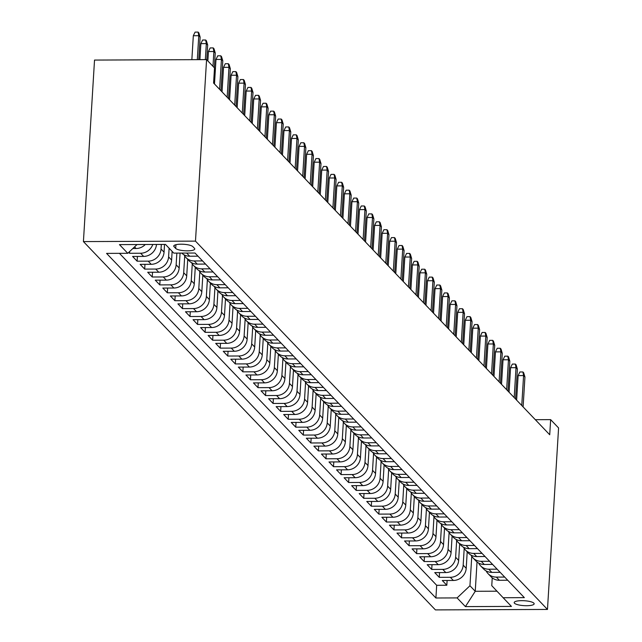 <?xml version="1.0" encoding="UTF-8"?>
<svg xmlns="http://www.w3.org/2000/svg" width="642" height="642" viewBox="0 0 642 642"><rect width="100%" height="100%" fill="white"/><g stroke="black" fill="none" stroke-linecap="round" stroke-linejoin="round"><path stroke-width="0.96" d="M533.863 603.151A10.007 2.456 -176.5 0 0 523.029 600.679A10.007 2.456 -176.5 0 0 514.186 602.581A10.007 2.456 -176.5 0 0 514.483 603.231A10.007 2.456 -176.5 0 0 525.317 605.703A10.007 2.456 -176.5 0 0 534.16 603.801A10.007 2.456 -176.5 0 0 533.863 603.151M83.42 241.585L435.42 609.9L547.474 609.443L195.481 241.127L83.42 241.585L94.526 60.067L206.58 59.618L195.481 241.127M128.721 252.402L129.572 253.293L129.684 251.487M156.488 244.458A12.511 11.716 -43.7 0 1 143.648 256.407L132.597 256.455L137.123 261.19L137.42 256.431M164.529 244.425L164.055 252.162A12.511 11.716 -43.7 0 1 151.199 264.311L140.149 264.352L144.683 269.094L144.972 264.335M172.136 251.383L171.607 260.066A12.511 11.716 -43.7 0 1 158.759 272.216L147.7 272.256L152.234 276.999L152.523 272.24M180.073 253.092L179.166 267.971A12.511 11.716 -43.7 0 1 166.31 280.121L155.252 280.161L159.786 284.904L160.075 280.145M187.721 259.4L186.718 275.867A12.511 11.716 -43.7 0 1 173.862 288.025L162.811 288.065L167.337 292.808L167.634 288.049M195.28 267.305L194.269 283.772A12.511 11.716 -43.7 0 1 181.413 295.922L170.363 295.97L174.897 300.713L175.186 295.954M202.832 275.209L201.821 291.677A12.511 11.716 -43.7 0 1 188.973 303.827L177.914 303.875L182.448 308.617L182.737 303.851M210.383 283.106L209.38 299.581A12.511 11.716 -43.7 0 1 196.524 311.731L185.466 311.779L190 316.522L190.289 311.755M217.935 291.011L216.932 307.486A12.511 11.716 -43.7 0 1 204.076 319.636L193.025 319.684L197.551 324.427L197.848 319.66M225.494 298.915L224.483 315.391A12.511 11.716 -43.7 0 1 211.627 327.54L200.577 327.589L205.111 332.331L205.4 327.564M233.046 306.82L232.035 323.295A12.511 11.716 -43.7 0 1 219.187 335.445L208.128 335.485L212.662 340.228L212.951 335.469M240.598 314.724L239.594 331.2A12.511 11.716 -43.7 0 1 226.738 343.35L215.68 343.39L220.214 348.133L220.511 343.374M248.149 322.629L247.146 339.104A12.511 11.716 -43.7 0 1 234.29 351.254L223.239 351.294L227.766 356.037L228.062 351.278M255.709 330.534L254.697 347.009A12.511 11.716 -43.7 0 1 241.841 359.159L230.791 359.199L235.325 363.942L235.614 359.183M263.26 338.438L262.249 354.906A12.511 11.716 -43.7 0 1 249.401 367.055L238.343 367.104L242.877 371.846L243.166 367.088M270.812 346.343L269.809 362.81A12.511 11.716 -43.7 0 1 256.952 374.96L245.902 375.008L250.428 379.751L250.725 374.992M278.371 354.248L277.36 370.715A12.511 11.716 -43.7 0 1 264.504 382.865L253.454 382.913L257.988 387.656L258.277 382.889M285.923 362.144L284.912 378.62A12.511 11.716 -43.7 0 1 272.056 390.769L261.005 390.817L265.539 395.56L265.828 390.793M293.474 370.049L292.471 386.524A12.511 11.716 -43.7 0 1 279.615 398.674L268.557 398.722L273.091 403.465L273.38 398.698M301.026 377.953L300.023 394.429A12.511 11.716 -43.7 0 1 287.167 406.579L276.116 406.627L280.642 411.37L280.939 406.603M308.585 385.858L307.574 402.333A12.511 11.716 -43.7 0 1 294.718 414.483L283.668 414.523L288.202 419.266L288.491 414.507M316.137 393.763L315.126 410.238A12.511 11.716 -43.7 0 1 302.278 422.388L291.219 422.428L295.753 427.171L296.042 422.412M323.688 401.667L322.685 418.143A12.511 11.716 -43.7 0 1 309.829 430.292L298.771 430.333L303.305 435.075L303.594 430.317M331.24 409.572L330.237 426.047A12.511 11.716 -43.7 0 1 317.381 438.197L306.33 438.237L310.856 442.98L311.153 438.221M338.799 417.477L337.788 433.944A12.511 11.716 -43.7 0 1 324.932 446.094L313.882 446.142L318.416 450.885L318.705 446.126M346.351 425.381L345.34 441.848A12.511 11.716 -43.7 0 1 332.492 453.998L321.433 454.046L325.967 458.789L326.256 454.03M353.902 433.286L352.899 449.753A12.511 11.716 -43.7 0 1 340.043 461.903L328.985 461.951L333.519 466.694L333.808 461.927M361.454 441.182L360.451 457.658A12.511 11.716 -43.7 0 1 347.595 469.808L336.544 469.856L341.071 474.599L341.367 469.832M369.014 449.087L368.002 465.562A12.511 11.716 -43.7 0 1 355.146 477.712L344.096 477.76L348.63 482.503L348.919 477.736M376.565 456.992L375.554 473.467A12.511 11.716 -43.7 0 1 362.706 485.617L351.647 485.665L356.182 490.4L356.47 485.641M384.117 464.896L383.113 481.372A12.511 11.716 -43.7 0 1 370.257 493.521L359.199 493.562L363.733 498.304L364.022 493.546M391.668 472.801L390.665 489.276A12.511 11.716 -43.7 0 1 377.809 501.426L366.759 501.466L371.285 506.209L371.582 501.45M399.228 480.706L398.217 497.181A12.511 11.716 -43.7 0 1 385.361 509.331L374.31 509.371L378.844 514.114L379.133 509.355M406.779 488.61L405.768 505.085A12.511 11.716 -43.7 0 1 392.92 517.235L381.862 517.275L386.396 522.018L386.685 517.259M414.331 496.515L413.328 512.982A12.511 11.716 -43.7 0 1 400.472 525.132L389.413 525.18L393.947 529.923L394.244 525.164M421.89 504.419L420.879 520.887A12.511 11.716 -43.7 0 1 408.023 533.037L396.973 533.085L401.499 537.827L401.796 533.061M429.442 512.316L428.431 528.791A12.511 11.716 -43.7 0 1 415.575 540.941L404.524 540.989L409.058 545.732L409.347 540.965M436.993 520.221L435.982 536.696A12.511 11.716 -43.7 0 1 423.134 548.846L412.076 548.894L416.61 553.637L416.899 548.87M444.545 528.125L443.542 544.601A12.511 11.716 -43.7 0 1 430.686 556.75L419.635 556.799L424.161 561.541L424.458 556.774M452.104 536.03L451.093 552.505A12.511 11.716 -43.7 0 1 438.237 564.655L427.187 564.703L431.721 569.438L432.01 564.679M459.656 543.934L458.645 560.41A12.511 11.716 -43.7 0 1 445.789 572.56L434.738 572.6L439.272 577.343L439.561 572.584M206.58 59.618L214.508 67.916L213.585 83.043L549.721 434.762L550.643 419.635L535.324 419.699M174.038 246.688L175.699 248.43A9.694 2.383 -176.5 0 0 186.196 250.821A9.694 2.383 -176.5 0 0 194.767 248.984A9.694 2.383 -176.5 0 0 194.478 248.35L192.817 246.616A9.694 2.383 -176.5 0 0 182.32 244.217A9.694 2.383 -176.5 0 0 173.749 246.063A9.694 2.383 -176.5 0 0 174.038 246.688L174.11 245.469M492.237 577.864L491.764 585.673L503.135 597.726L524.337 597.638L194.999 253.028L173.797 253.117L165.492 244.425L119.452 244.61L127.766 253.301L106.564 253.389L435.902 597.999L457.104 597.911L469.952 585.761L475.241 591.29L496.98 591.202M503.135 597.726L511.441 606.417L465.41 606.602L457.104 597.911M464.198 548.453L463.179 565.153A12.511 11.716 136.3 0 1 450.323 577.302L439.272 577.343M467.207 551.839L466.204 568.314L463.179 565.153M456.647 540.548L455.627 557.248A12.511 11.716 136.3 0 1 442.771 569.398L431.721 569.438M449.095 532.643L448.068 549.343A12.511 11.716 136.3 0 1 435.22 561.493L424.161 561.541M441.544 524.739L440.516 541.439A12.511 11.716 136.3 0 1 427.66 553.589L416.61 553.637M433.984 516.834L432.965 533.534A12.511 11.716 136.3 0 1 420.109 545.684L409.058 545.732M426.432 508.929L425.413 525.629A12.511 11.716 136.3 0 1 412.557 537.779L401.499 537.827M418.881 501.025L417.854 517.725A12.511 11.716 136.3 0 1 405.006 529.875L393.947 529.923M411.321 493.128L410.302 509.82A12.511 11.716 136.3 0 1 397.446 521.97L386.396 522.018M403.77 485.224L402.751 501.924A12.511 11.716 136.3 0 1 389.895 514.073L378.844 514.114M396.218 477.319L395.199 494.019A12.511 11.716 136.3 0 1 382.343 506.169L371.285 506.209M388.667 469.414L387.64 486.114A12.511 11.716 136.3 0 1 374.792 498.264L363.733 498.304M381.107 461.51L380.088 478.21A12.511 11.716 136.3 0 1 367.232 490.36L356.182 490.4M373.556 453.605L372.537 470.305A12.511 11.716 136.3 0 1 359.68 482.455L348.63 482.503M366.004 445.7L364.985 462.401A12.511 11.716 136.3 0 1 352.129 474.55L341.071 474.599M358.453 437.796L357.425 454.496A12.511 11.716 136.3 0 1 344.577 466.646L333.519 466.694M350.893 429.891L349.874 446.591A12.511 11.716 136.3 0 1 337.018 458.741L325.967 458.789M343.342 421.987L342.322 438.687A12.511 11.716 136.3 0 1 329.466 450.836L318.416 450.885M335.79 414.09L334.771 430.782A12.511 11.716 136.3 0 1 321.915 442.932L310.856 442.98M328.239 406.185L327.211 422.885A12.511 11.716 136.3 0 1 314.363 435.035L303.305 435.075M320.679 398.281L319.66 414.981A12.511 11.716 136.3 0 1 306.804 427.131L295.753 427.171M313.127 390.376L312.108 407.076A12.511 11.716 136.3 0 1 299.252 419.226L288.202 419.266M305.576 382.471L304.557 399.172A12.511 11.716 136.3 0 1 291.701 411.321L280.642 411.37M298.024 374.567L296.997 391.267A12.511 11.716 136.3 0 1 284.141 403.417L273.091 403.465M290.465 366.662L289.446 383.362A12.511 11.716 136.3 0 1 276.59 395.512L265.539 395.56M282.913 358.758L281.894 375.458A12.511 11.716 136.3 0 1 269.038 387.608L257.988 387.656M275.362 350.853L274.335 367.553A12.511 11.716 136.3 0 1 261.487 379.703L250.428 379.751M267.802 342.948L266.783 359.648A12.511 11.716 136.3 0 1 253.927 371.798L242.877 371.846M260.251 335.052L259.232 351.744A12.511 11.716 136.3 0 1 246.376 363.902L235.325 363.942M252.699 327.147L251.68 343.847A12.511 11.716 136.3 0 1 238.824 355.997L227.766 356.037M245.148 319.243L244.12 335.943A12.511 11.716 136.3 0 1 231.272 348.092L220.214 348.133M237.588 311.338L236.569 328.038A12.511 11.716 136.3 0 1 223.713 340.188L212.662 340.228M230.037 303.433L229.017 320.133A12.511 11.716 136.3 0 1 216.161 332.283L205.111 332.331M222.485 295.529L221.466 312.229A12.511 11.716 136.3 0 1 208.61 324.379L197.551 324.427M214.934 287.624L213.906 304.324A12.511 11.716 136.3 0 1 201.058 316.474L190 316.522M207.374 279.719L206.355 296.419A12.511 11.716 136.3 0 1 193.499 308.569L182.448 308.617M199.822 271.815L198.803 288.515A12.511 11.716 136.3 0 1 185.947 300.665L174.897 300.713M192.271 263.918L191.252 280.61A12.511 11.716 136.3 0 1 178.396 292.76L167.337 292.808M184.719 256.014L183.692 272.714A12.511 11.716 136.3 0 1 170.844 284.863L159.786 284.904M176.855 253.108L176.141 264.809A12.511 11.716 136.3 0 1 163.285 276.959L152.234 276.999M169.119 248.221L168.589 256.904A12.511 11.716 136.3 0 1 155.733 269.054L144.683 269.094M161.311 244.442L161.038 249A12.511 11.716 136.3 0 1 148.182 261.15L137.123 261.19M145.301 244.506A12.511 11.716 136.3 0 1 136.096 248.502L132.83 248.518M137.412 244.538A12.511 11.716 136.3 0 1 136.818 244.746M119.436 253.341L436.68 585.287L446.824 585.247L447.113 580.488M466.204 568.314A12.511 11.716 -43.7 0 1 453.348 580.464L442.29 580.504L446.824 585.247M152.796 244.474A12.511 11.716 136.3 0 1 140.63 253.245L129.572 253.293M181.702 253.084A12.511 11.716 -43.7 0 0 189.679 256.222L198.009 256.182M202.543 260.925L194.213 260.965A12.511 11.716 136.3 0 1 185.915 257.498A12.511 11.716 136.3 0 1 184.005 254.786M185.915 257.498L188.933 260.66A12.511 11.716 -43.7 0 0 197.238 264.119L205.56 264.087M210.095 268.829L201.765 268.862A12.511 11.716 136.3 0 1 193.467 265.403A12.511 11.716 136.3 0 1 191.557 262.69M193.467 265.403L196.484 268.565A12.511 11.716 -43.7 0 0 204.79 272.023L213.12 271.991M217.654 276.734L209.324 276.766A12.511 11.716 136.3 0 1 201.018 273.307A12.511 11.716 136.3 0 1 199.116 270.595M201.018 273.307L204.044 276.469A12.511 11.716 -43.7 0 0 212.342 279.928L220.671 279.896M225.206 284.639L216.876 284.671A12.511 11.716 136.3 0 1 208.57 281.212A12.511 11.716 136.3 0 1 206.668 278.5M208.57 281.212L211.595 284.374A12.511 11.716 -43.7 0 0 219.893 287.833L228.223 287.801M232.757 292.543L224.427 292.575A12.511 11.716 136.3 0 1 216.129 289.117A12.511 11.716 136.3 0 1 214.219 286.404M216.129 289.117L219.147 292.279A12.511 11.716 -43.7 0 0 227.453 295.737L235.783 295.705M240.309 300.448L231.979 300.48A12.511 11.716 136.3 0 1 223.681 297.021A12.511 11.716 136.3 0 1 221.779 294.301M223.681 297.021L226.698 300.183A12.511 11.716 -43.7 0 0 235.004 303.642L243.334 303.61M247.868 308.353L239.538 308.385A12.511 11.716 136.3 0 1 231.232 304.926A12.511 11.716 136.3 0 1 229.33 302.205M231.232 304.926L234.258 308.088A12.511 11.716 -43.7 0 0 242.556 311.547L250.886 311.514M255.42 316.257L247.09 316.289A12.511 11.716 136.3 0 1 238.784 312.831A12.511 11.716 136.3 0 1 236.882 310.11M238.784 312.831L241.809 315.992A12.511 11.716 -43.7 0 0 250.107 319.451L258.437 319.419M262.971 324.162L254.641 324.194A12.511 11.716 136.3 0 1 246.343 320.735A12.511 11.716 136.3 0 1 244.433 318.015M246.343 320.735L249.361 323.897A12.511 11.716 -43.7 0 0 257.667 327.356L265.997 327.316M270.523 332.058L262.193 332.099A12.511 11.716 136.3 0 1 253.895 328.64A12.511 11.716 136.3 0 1 251.993 325.919M253.895 328.64L256.912 331.794A12.511 11.716 -43.7 0 0 265.218 335.26L273.548 335.22M278.082 339.963L269.752 340.003A12.511 11.716 136.3 0 1 261.446 336.536A12.511 11.716 136.3 0 1 259.545 333.824M261.446 336.536L264.472 339.698A12.511 11.716 -43.7 0 0 272.77 343.157L281.1 343.125M285.634 347.868L277.304 347.9A12.511 11.716 136.3 0 1 268.998 344.441A12.511 11.716 136.3 0 1 267.096 341.729M268.998 344.441L272.023 347.603A12.511 11.716 -43.7 0 0 280.321 351.062L288.651 351.03M293.185 355.772L284.855 355.804A12.511 11.716 136.3 0 1 276.558 352.346A12.511 11.716 136.3 0 1 274.648 349.633M276.558 352.346L279.575 355.507A12.511 11.716 -43.7 0 0 287.881 358.966L296.211 358.934M300.737 363.677L292.407 363.709A12.511 11.716 136.3 0 1 284.109 360.25A12.511 11.716 136.3 0 1 282.207 357.538M284.109 360.25L287.126 363.412A12.511 11.716 -43.7 0 0 295.432 366.871L303.762 366.839M308.296 371.582L299.966 371.614A12.511 11.716 136.3 0 1 291.661 368.155A12.511 11.716 136.3 0 1 289.759 365.434M291.661 368.155L294.686 371.317A12.511 11.716 -43.7 0 0 302.984 374.776L311.314 374.743M315.848 379.486L307.518 379.518A12.511 11.716 136.3 0 1 299.212 376.06A12.511 11.716 136.3 0 1 297.31 373.339M299.212 376.06L302.238 379.221A12.511 11.716 -43.7 0 0 310.535 382.68L318.865 382.648M323.399 387.391L315.07 387.423A12.511 11.716 136.3 0 1 306.772 383.964A12.511 11.716 136.3 0 1 304.862 381.244M306.772 383.964L309.789 387.126A12.511 11.716 -43.7 0 0 318.095 390.585L326.425 390.553M330.951 395.295L322.621 395.328A12.511 11.716 136.3 0 1 314.323 391.869A12.511 11.716 136.3 0 1 312.421 389.148M314.323 391.869L317.349 395.031A12.511 11.716 -43.7 0 0 325.646 398.489L333.976 398.457M338.511 403.192L330.181 403.232A12.511 11.716 136.3 0 1 321.875 399.773A12.511 11.716 136.3 0 1 319.973 397.053M321.875 399.773L324.9 402.935A12.511 11.716 -43.7 0 0 333.198 406.394L341.528 406.354M346.062 411.097L337.732 411.137A12.511 11.716 136.3 0 1 329.434 407.67A12.511 11.716 136.3 0 1 327.524 404.958M329.434 407.67L332.452 410.832A12.511 11.716 -43.7 0 0 340.758 414.299L349.079 414.259M353.614 419.001L345.284 419.033A12.511 11.716 136.3 0 1 336.986 415.575A12.511 11.716 136.3 0 1 335.076 412.862M336.986 415.575L340.003 418.736A12.511 11.716 -43.7 0 0 348.309 422.195L356.639 422.163M361.165 426.906L352.843 426.938A12.511 11.716 136.3 0 1 344.537 423.479A12.511 11.716 136.3 0 1 342.635 420.767M344.537 423.479L347.563 426.641A12.511 11.716 -43.7 0 0 355.861 430.1L364.191 430.068M368.725 434.811L360.395 434.843A12.511 11.716 136.3 0 1 352.089 431.384A12.511 11.716 136.3 0 1 350.187 428.671M352.089 431.384L355.114 434.546A12.511 11.716 -43.7 0 0 363.412 438.004L371.742 437.972M376.276 442.715L367.946 442.747A12.511 11.716 136.3 0 1 359.648 439.288A12.511 11.716 136.3 0 1 357.738 436.576M359.648 439.288L362.666 442.45A12.511 11.716 -43.7 0 0 370.972 445.909L379.302 445.877M383.828 450.62L375.498 450.652A12.511 11.716 136.3 0 1 367.2 447.193A12.511 11.716 136.3 0 1 365.29 444.473M367.2 447.193L370.217 450.355A12.511 11.716 -43.7 0 0 378.523 453.814L386.853 453.782M391.387 458.524L383.057 458.557A12.511 11.716 136.3 0 1 374.751 455.098A12.511 11.716 136.3 0 1 372.85 452.377M374.751 455.098L377.777 458.26A12.511 11.716 -43.7 0 0 386.075 461.718L394.405 461.686M398.939 466.429L390.609 466.461A12.511 11.716 136.3 0 1 382.303 463.002A12.511 11.716 136.3 0 1 380.401 460.282M382.303 463.002L385.328 466.164A12.511 11.716 -43.7 0 0 393.626 469.623L401.956 469.591M406.49 474.334L398.16 474.366A12.511 11.716 136.3 0 1 389.863 470.907A12.511 11.716 136.3 0 1 387.953 468.187M389.863 470.907L392.88 474.069A12.511 11.716 -43.7 0 0 401.186 477.528L409.516 477.496M414.042 482.23L405.712 482.27A12.511 11.716 136.3 0 1 397.414 478.812A12.511 11.716 136.3 0 1 395.512 476.091M397.414 478.812L400.431 481.973A12.511 11.716 -43.7 0 0 408.737 485.432L417.067 485.392M421.601 490.135L413.271 490.175A12.511 11.716 136.3 0 1 404.966 486.708A12.511 11.716 136.3 0 1 403.064 483.996M404.966 486.708L407.991 489.87A12.511 11.716 -43.7 0 0 416.289 493.337L424.619 493.297M429.153 498.04L420.823 498.072A12.511 11.716 136.3 0 1 412.517 494.613A12.511 11.716 136.3 0 1 410.615 491.9M412.517 494.613L415.543 497.775A12.511 11.716 -43.7 0 0 423.84 501.233L432.17 501.201M436.704 505.944L428.374 505.976A12.511 11.716 136.3 0 1 420.077 502.517A12.511 11.716 136.3 0 1 418.167 499.805M420.077 502.517L423.094 505.679A12.511 11.716 -43.7 0 0 431.4 509.138L439.73 509.106M444.256 513.849L435.926 513.881A12.511 11.716 136.3 0 1 427.628 510.422A12.511 11.716 136.3 0 1 425.726 507.71M427.628 510.422L430.646 513.584A12.511 11.716 -43.7 0 0 438.951 517.043L447.281 517.011M451.816 521.753L443.486 521.786A12.511 11.716 136.3 0 1 435.18 518.327A12.511 11.716 136.3 0 1 433.278 515.614M435.18 518.327L438.205 521.489A12.511 11.716 -43.7 0 0 446.503 524.947L454.833 524.915M459.367 529.658L451.037 529.69A12.511 11.716 136.3 0 1 442.731 526.231A12.511 11.716 136.3 0 1 440.829 523.511M442.731 526.231L445.757 529.393A12.511 11.716 -43.7 0 0 454.054 532.852L462.384 532.82M466.919 537.563L458.589 537.595A12.511 11.716 136.3 0 1 450.291 534.136A12.511 11.716 136.3 0 1 448.381 531.416M450.291 534.136L453.308 537.298A12.511 11.716 -43.7 0 0 461.614 540.757L469.944 540.724M474.47 545.467L466.14 545.499A12.511 11.716 136.3 0 1 457.842 542.041A12.511 11.716 136.3 0 1 455.94 539.32M457.842 542.041L460.86 545.202A12.511 11.716 -43.7 0 0 469.166 548.661L477.496 548.629M482.03 553.372L473.7 553.404A12.511 11.716 136.3 0 1 465.394 549.945A12.511 11.716 136.3 0 1 463.492 547.225M465.394 549.945L468.419 553.107A12.511 11.716 -43.7 0 0 476.717 556.566L485.047 556.526M489.581 561.269L481.251 561.309A12.511 11.716 136.3 0 1 472.945 557.85A12.511 11.716 136.3 0 1 471.043 555.129M472.945 557.85L475.971 561.012A12.511 11.716 -43.7 0 0 484.269 564.47L492.599 564.43M497.133 569.173L488.803 569.213A12.511 11.716 136.3 0 1 480.505 565.746A12.511 11.716 136.3 0 1 478.595 563.034M480.505 565.746L483.522 568.908A12.511 11.716 -43.7 0 0 491.828 572.375L500.158 572.335M504.684 577.078L496.362 577.11A12.511 11.716 136.3 0 1 488.056 573.651A12.511 11.716 136.3 0 1 486.154 570.939M488.056 573.651L491.082 576.813A12.511 11.716 -43.7 0 0 499.38 580.272L507.71 580.24M550.643 419.635L558.58 427.933L547.474 609.443M477.038 561.983L475.241 591.29L465.41 606.602M471.758 556.357L469.952 585.761M137.035 244.538L127.766 253.301M436.68 585.287L435.902 597.999M197.311 59.65L198.771 35.711L193.322 35.735L195.08 32.116L198.105 32.1L198.771 35.711L200.135 37.132L198.755 59.65M193.322 35.735L191.854 59.674M198.105 32.1L198.859 32.886L200.135 37.132M205.352 59.618L206.331 43.616L200.874 43.64L202.631 40.013L205.657 40.005L206.331 43.616L207.687 45.036L206.78 59.826M200.874 43.64L199.895 59.642M205.657 40.005L206.411 40.791L207.687 45.036M212.975 66.311L213.882 51.52L208.425 51.545L210.183 47.917L213.208 47.909L213.882 51.52L215.239 52.941L214.332 67.731M208.425 51.545L207.856 60.95M213.208 47.909L213.971 48.696L215.239 52.941M219.604 89.342L221.434 59.425L215.985 59.449L217.734 55.822L220.768 55.814L221.434 59.425L222.79 60.846L220.96 90.763M215.985 59.449L214.484 83.982M220.768 55.814L221.522 56.6L222.79 60.846M227.156 97.239L228.985 67.33L223.536 67.346L225.294 63.727L228.319 63.719L228.985 67.33L230.35 68.75L228.52 98.667M223.536 67.346L222.036 91.886M228.319 63.719L229.074 64.505L230.35 68.75M234.715 105.144L236.545 75.234L231.088 75.25L232.845 71.631L235.871 71.615L236.545 75.234L237.901 76.655L236.071 106.572M231.088 75.25L229.587 99.783M235.871 71.615L236.625 72.41L237.901 76.655M242.267 113.048L244.096 83.131L238.647 83.155L240.397 79.536L243.422 79.52L244.096 83.131L245.453 84.559L243.623 114.477M238.647 83.155L237.147 107.687M243.422 79.52L244.185 80.314L245.453 84.559M249.818 120.953L251.648 91.036L246.199 91.06L247.948 87.44L250.982 87.424L251.648 91.036L253.012 92.464L251.183 122.373M246.199 91.06L244.698 115.592M250.982 87.424L251.736 88.219L253.012 92.464M257.37 128.857L259.199 98.94L253.75 98.964L255.508 95.345L258.533 95.329L259.199 98.94L260.564 100.369L258.734 130.278M253.75 98.964L252.25 123.497M258.533 95.329L259.288 96.123L260.564 100.369M264.929 136.762L266.759 106.845L261.302 106.869L263.06 103.25L266.085 103.234L266.759 106.845L268.115 108.265L266.286 138.182M261.302 106.869L259.801 131.401M266.085 103.234L266.839 104.028L268.115 108.265M272.481 144.667L274.311 114.749L268.862 114.774L270.611 111.154L273.644 111.138L274.311 114.749L275.667 116.17L273.837 146.087M268.862 114.774L267.361 139.306M273.644 111.138L274.399 111.925L275.667 116.17M280.032 152.571L281.862 122.654L276.413 122.678L278.163 119.051L281.196 119.043L281.862 122.654L283.226 124.075L281.397 153.992M276.413 122.678L274.912 147.211M281.196 119.043L281.95 119.829L283.226 124.075M287.584 160.476L289.414 130.559L283.965 130.583L285.722 126.955L288.748 126.947L289.414 130.559L290.778 131.979L288.948 161.896M283.965 130.583L282.464 155.115M288.748 126.947L289.502 127.734L290.778 131.979M295.143 168.381L296.973 138.463L291.516 138.479L293.274 134.86L296.299 134.852L296.973 138.463L298.329 139.884L296.5 169.801M291.516 138.479L290.015 163.02M296.299 134.852L297.053 135.639L298.329 139.884M302.695 176.277L304.525 146.368L299.076 146.384L300.825 142.765L303.859 142.757L304.525 146.368L305.881 147.788L304.051 177.706M299.076 146.384L297.575 170.924M303.859 142.757L304.613 143.543L305.881 147.788M310.247 184.182L312.076 154.273L306.627 154.289L308.377 150.669L311.41 150.653L312.076 154.273L313.44 155.693L311.611 185.61M306.627 154.289L305.127 178.821M311.41 150.653L312.164 151.448L313.44 155.693M317.798 192.086L319.628 162.169L314.179 162.193L315.936 158.574L318.962 158.558L319.628 162.169L320.992 163.598L319.162 193.507M314.179 162.193L312.678 186.726M318.962 158.558L319.716 159.352L320.992 163.598M325.358 199.991L327.187 170.074L321.73 170.098L323.488 166.479L326.513 166.463L327.187 170.074L328.543 171.502L326.714 201.411M321.73 170.098L320.23 194.63M326.513 166.463L327.276 167.257L328.543 171.502M332.909 207.896L334.739 177.978L329.29 178.003L331.039 174.383L334.073 174.367L334.739 177.978L336.095 179.399L334.265 209.316M329.29 178.003L327.789 202.535M334.073 174.367L334.827 175.162L336.095 179.399M340.461 215.8L342.29 185.883L336.841 185.907L338.599 182.288L341.624 182.272L342.29 185.883L343.655 187.304L341.825 217.221M336.841 185.907L335.341 210.44M341.624 182.272L342.379 183.066L343.655 187.304M348.012 223.705L349.842 193.788L344.393 193.812L346.15 190.184L349.176 190.176L349.842 193.788L351.206 195.208L349.376 225.125M344.393 193.812L342.892 218.344M349.176 190.176L349.93 190.963L351.206 195.208M355.572 231.61L357.401 201.692L351.944 201.716L353.702 198.089L356.727 198.081L357.401 201.692L358.758 203.113L356.928 233.03M351.944 201.716L350.444 226.249M356.727 198.081L357.49 198.868L358.758 203.113M363.123 239.514L364.953 209.597L359.504 209.621L361.253 205.994L364.287 205.986L364.953 209.597L366.309 211.017L364.479 240.935M359.504 209.621L358.003 234.153M364.287 205.986L365.041 206.772L366.309 211.017M370.675 247.411L372.504 217.502L367.055 217.518L368.813 213.898L371.838 213.89L372.504 217.502L373.869 218.922L372.039 248.839M367.055 217.518L365.555 242.058M371.838 213.89L372.593 214.677L373.869 218.922M378.234 255.315L380.064 225.406L374.607 225.422L376.364 221.803L379.39 221.795L380.064 225.406L381.42 226.827L379.591 256.744M374.607 225.422L373.106 249.963M379.39 221.795L380.144 222.581L381.42 226.827M385.786 263.22L387.616 233.303L382.167 233.327L383.916 229.708L386.941 229.692L387.616 233.303L388.972 234.731L387.142 264.648M382.167 233.327L380.666 257.859M386.941 229.692L387.704 230.486L388.972 234.731M393.337 271.125L395.167 241.207L389.718 241.232L391.468 237.612L394.501 237.596L395.167 241.207L396.523 242.636L394.694 272.545M389.718 241.232L388.217 265.764M394.501 237.596L395.255 238.391L396.523 242.636M400.889 279.029L402.719 249.112L397.27 249.136L399.027 245.517L402.053 245.501L402.719 249.112L404.083 250.54L402.253 280.45M397.27 249.136L395.769 273.669M402.053 245.501L402.807 246.295L404.083 250.54M408.448 286.934L410.278 257.017L404.821 257.041L406.579 253.421L409.604 253.405L410.278 257.017L411.634 258.437L409.805 288.354M404.821 257.041L403.32 281.573M409.604 253.405L410.358 254.2L411.634 258.437M416 294.838L417.83 264.921L412.381 264.945L414.13 261.326L417.164 261.31L417.83 264.921L419.186 266.342L417.356 296.259M412.381 264.945L410.88 289.478M417.164 261.31L417.918 262.105L419.186 266.342M423.551 302.743L425.381 272.826L419.932 272.85L421.682 269.223L424.715 269.215L425.381 272.826L426.745 274.246L424.916 304.164M419.932 272.85L418.432 297.382M424.715 269.215L425.469 270.001L426.745 274.246M431.103 310.648L432.933 280.731L427.484 280.755L429.241 277.127L432.267 277.119L432.933 280.731L434.297 282.151L432.467 312.068M427.484 280.755L425.983 305.287M432.267 277.119L433.021 277.906L434.297 282.151M438.663 318.552L440.492 288.635L435.035 288.659L436.793 285.032L439.818 285.024L440.492 288.635L441.848 290.056L440.019 319.973M435.035 288.659L433.535 313.192M439.818 285.024L440.572 285.81L441.848 290.056M446.214 326.449L448.044 296.54L442.595 296.556L444.344 292.937L447.378 292.929L448.044 296.54L449.4 297.96L447.57 327.877M442.595 296.556L441.094 321.096M447.378 292.929L448.132 293.715L449.4 297.96M453.766 334.354L455.595 304.444L450.146 304.46L451.896 300.841L454.929 300.833L455.595 304.444L456.96 305.865L455.13 335.782M450.146 304.46L448.646 328.993M454.929 300.833L455.684 301.62L456.96 305.865M461.317 342.258L463.147 312.341L457.698 312.365L459.455 308.746L462.481 308.73L463.147 312.341L464.511 313.769L462.681 343.687M457.698 312.365L456.197 336.898M462.481 308.73L463.235 309.524L464.511 313.769M468.877 350.163L470.706 320.246L465.249 320.27L467.007 316.65L470.032 316.634L470.706 320.246L472.063 321.674L470.233 351.583M465.249 320.27L463.749 344.802M470.032 316.634L470.787 317.429L472.063 321.674M476.428 358.067L478.258 328.15L472.809 328.174L474.558 324.555L477.592 324.539L478.258 328.15L479.614 329.579L477.784 359.488M472.809 328.174L471.308 352.707M477.592 324.539L478.346 325.333L479.614 329.579M483.98 365.972L485.809 336.055L480.36 336.079L482.11 332.46L485.143 332.444L485.809 336.055L487.174 337.475L485.344 367.393M480.36 336.079L478.86 360.611M485.143 332.444L485.898 333.238L487.174 337.475M491.531 373.877L493.361 343.96L487.912 343.984L489.669 340.364L492.695 340.348L493.361 343.96L494.725 345.38L492.896 375.297M487.912 343.984L486.411 368.516M492.695 340.348L493.449 341.135L494.725 345.38M499.091 381.781L500.921 351.864L495.463 351.888L497.221 348.261L500.246 348.253L500.921 351.864L502.277 353.285L500.447 383.202M495.463 351.888L493.963 376.421M500.246 348.253L501.009 349.039L502.277 353.285M506.642 389.686L508.472 359.769L503.023 359.793L504.772 356.166L507.806 356.158L508.472 359.769L509.828 361.189L507.999 391.106M503.023 359.793L501.522 384.325M507.806 356.158L508.56 356.944L509.828 361.189M514.194 397.591L516.024 367.673L510.575 367.697L512.332 364.07L515.357 364.062L516.024 367.673L517.388 369.094L515.558 399.011M510.575 367.697L509.074 392.23M515.357 364.062L516.112 364.849L517.388 369.094M521.753 405.487L523.583 375.578L518.126 375.594L519.884 371.975L522.909 371.967L523.583 375.578L524.939 376.998L523.11 406.916M518.126 375.594L516.625 400.135M522.909 371.967L523.663 372.753L524.939 376.998M458.645 560.41L455.627 557.248M451.093 552.505L448.068 549.343M443.542 544.601L440.516 541.439M435.982 536.696L432.965 533.534M428.431 528.791L425.413 525.629M420.879 520.887L417.854 517.725M413.328 512.982L410.302 509.82M405.768 505.085L402.751 501.924M398.217 497.181L395.199 494.019M390.665 489.276L387.64 486.114M383.113 481.372L380.088 478.21M375.554 473.467L372.537 470.305M368.002 465.562L364.985 462.401M360.451 457.658L357.425 454.496M352.899 449.753L349.874 446.591M345.34 441.848L342.322 438.687M337.788 433.944L334.771 430.782M330.237 426.047L327.211 422.885M322.685 418.143L319.66 414.981M315.126 410.238L312.108 407.076M307.574 402.333L304.557 399.172M300.023 394.429L296.997 391.267M292.471 386.524L289.446 383.362M284.912 378.62L281.894 375.458M277.36 370.715L274.335 367.553M269.809 362.81L266.783 359.648M262.249 354.906L259.232 351.744M254.697 347.009L251.68 343.847M247.146 339.104L244.12 335.943M239.594 331.2L236.569 328.038M232.035 323.295L229.017 320.133M224.483 315.391L221.466 312.229M216.932 307.486L213.906 304.324M209.38 299.581L206.355 296.419M201.821 291.677L198.803 288.515M194.269 283.772L191.252 280.61M186.718 275.867L183.692 272.714M179.166 267.971L176.141 264.809M171.607 260.066L168.589 256.904M164.055 252.162L161.038 249M136.096 248.502L134.555 246.889M453.348 580.464L450.323 577.302M445.789 572.56L442.771 569.398M438.237 564.655L435.22 561.493M430.686 556.75L427.66 553.589M423.134 548.846L420.109 545.684M415.575 540.941L412.557 537.779M408.023 533.037L405.006 529.875M400.472 525.132L397.446 521.97M392.92 517.235L389.895 514.073M385.361 509.331L382.343 506.169M377.809 501.426L374.792 498.264M370.257 493.521L367.232 490.36M362.706 485.617L359.68 482.455M355.146 477.712L352.129 474.55M347.595 469.808L344.577 466.646M340.043 461.903L337.018 458.741M332.492 453.998L329.466 450.836M324.932 446.094L321.915 442.932M317.381 438.197L314.363 435.035M309.829 430.292L306.804 427.131M302.278 422.388L299.252 419.226M294.718 414.483L291.701 411.321M287.167 406.579L284.141 403.417M279.615 398.674L276.59 395.512M272.056 390.769L269.038 387.608M264.504 382.865L261.487 379.703M256.952 374.96L253.927 371.798M249.401 367.055L246.376 363.902M241.841 359.159L238.824 355.997M234.29 351.254L231.272 348.092M226.738 343.35L223.713 340.188M219.187 335.445L216.161 332.283M211.627 327.54L208.61 324.379M204.076 319.636L201.058 316.474M196.524 311.731L193.499 308.569M188.973 303.827L185.947 300.665M181.413 295.922L178.396 292.76M173.862 288.025L170.844 284.863M166.31 280.121L163.285 276.959M158.759 272.216L155.733 269.054M151.199 264.311L148.182 261.15M143.648 256.407L140.63 253.245M189.679 256.222L186.67 253.068M197.238 264.119L194.213 260.965M204.79 272.023L201.765 268.862M212.342 279.928L209.324 276.766M219.893 287.833L216.876 284.671M227.453 295.737L224.427 292.575M235.004 303.642L231.979 300.48M242.556 311.547L239.538 308.385M250.107 319.451L247.09 316.289M257.667 327.356L254.641 324.194M265.218 335.26L262.193 332.099M272.77 343.157L269.752 340.003M280.321 351.062L277.304 347.9M287.881 358.966L284.855 355.804M295.432 366.871L292.407 363.709M302.984 374.776L299.966 371.614M310.535 382.68L307.518 379.518M318.095 390.585L315.07 387.423M325.646 398.489L322.621 395.328M333.198 406.394L330.181 403.232M340.758 414.299L337.732 411.137M348.309 422.195L345.284 419.033M355.861 430.1L352.843 426.938M363.412 438.004L360.395 434.843M370.972 445.909L367.946 442.747M378.523 453.814L375.498 450.652M386.075 461.718L383.057 458.557M393.626 469.623L390.609 466.461M401.186 477.528L398.16 474.366M408.737 485.432L405.712 482.27M416.289 493.337L413.271 490.175M423.84 501.233L420.823 498.072M431.4 509.138L428.374 505.976M438.951 517.043L435.926 513.881M446.503 524.947L443.486 521.786M454.054 532.852L451.037 529.69M461.614 540.757L458.589 537.595M469.166 548.661L466.14 545.499M476.717 556.566L473.7 553.404M484.269 564.47L481.251 561.309M491.828 572.375L488.803 569.213M499.38 580.272L496.362 577.11M175.924 244.714L175.699 248.43"/></g></svg>
